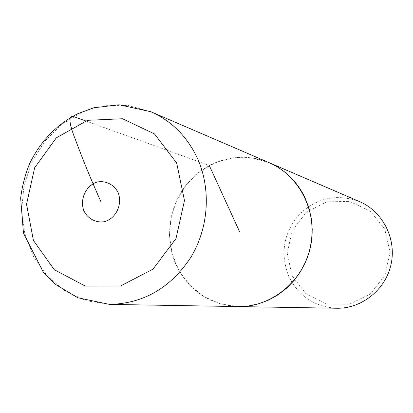 <?xml version="1.0" encoding="UTF-8"?>
<svg xmlns="http://www.w3.org/2000/svg" width="413" height="413" viewBox="0 0 413 413"><rect width="100%" height="100%" fill="white"/><g stroke="black" fill="none" stroke-linecap="round" stroke-linejoin="round"><path stroke-width="0.31" stroke-dasharray="2.06 1.55" d="M175.943 264.485C188.736 290.731 209.489 304.758 238.203 306.57L220.366 303.875L203.908 296.606L189.851 285.285L179.041 270.665L172.097 253.675L169.423 235.374L171.152 216.877L177.177 199.303L187.141 183.723L200.45 171.09L216.314 162.206L233.784 157.663L251.775 157.802L269.142 162.67C242.116 151.055 209.386 158.953 189.412 181.09C169.413 203.227 163.889 237.315 175.943 264.485M359.573 201.611C336.693 193.387 316.477 197.775 298.914 214.775C283.308 233.536 279.993 254.238 288.981 276.886C298.919 296.457 314.809 306.905 336.647 308.243M292.089 275.765L287.18 253.231L292.223 230.65L306.25 212.349L326.626 201.874L349.46 201.374L370.265 211.1L384.823 229.256L390.084 252.255L384.911 275.409L370.358 293.968L349.46 304.19L326.507 304.113L306.064 293.927L292.089 275.765M85.641 120.895L209.293 165.494M150.874 111.747L128.386 105.547L105.129 105.682L82.569 112.026L62.084 124.091L44.883 141.06L31.961 161.87L24.068 185.256L21.652 209.814L24.878 234.094L33.582 256.638L47.304 276.054L65.264 291.113L86.41 300.793L109.45 304.386"/><path stroke-width="0.62" d="M109.45 304.386L238.203 306.57C271.289 307.329 303.178 281.387 310.483 246.835C318.025 212.334 299.616 175.582 269.142 162.67C285.089 169.748 297.04 181.431 304.995 197.708L308.903 207.842L311.335 218.508L312.233 229.473L311.578 240.495L309.378 251.336L305.682 261.749L300.571 271.506L294.17 280.386L286.617 288.207L278.083 294.794L268.765 300.014L258.868 303.756L248.605 305.956L238.203 306.57L336.647 308.243C361.778 308.795 385.701 289.658 391.09 264.165C396.656 238.714 382.712 211.435 359.573 201.611L150.874 111.747L119.083 104.757L93.792 107.767L77.427 113.849C56.085 125 40.133 141.644 29.566 163.775C25.1 174.838 22.126 186.299 20.65 198.152L23.458 233.097L43.282 272.182L55.812 284.578L77.67 297.721L109.45 304.386C143.419 303.689 170.584 287.954 190.945 257.18C208.844 227.584 211.275 188.741 197.311 158.076C187.022 136.357 171.54 120.916 150.874 111.747M100.958 201.787C91.283 180.274 82.719 159.433 75.274 139.258C70.773 127.963 67.164 115.315 73.06 116.378L85.641 120.895M209.293 165.494L239.535 231.579M176.681 163.063L184.472 200.542L175.99 238.554L153.027 269.121L120.508 285.997L85.233 286.049L54.253 269.684L33.443 240.474L26.535 204.208L34.661 167.73L56.307 137.859L87.541 120.317L122.527 118.748L154.426 133.879L176.681 163.063M118.103 192.515C113.905 184.446 105.583 180.342 97.04 182.066C85.765 185.633 79.482 199.556 83.953 210.986C88.062 219.024 96.312 223.226 104.897 221.595C116.27 218.126 122.692 204.022 118.103 192.515"/></g></svg>
